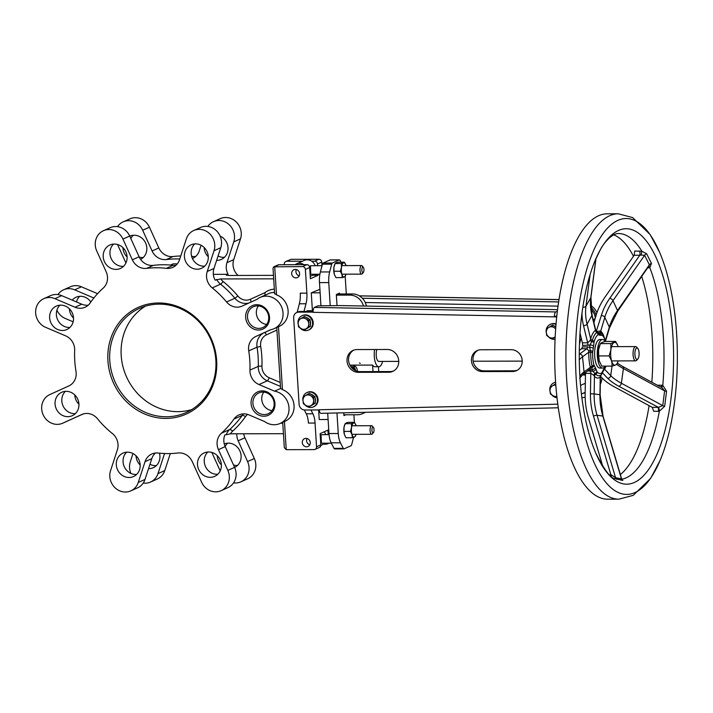 <?xml version="1.0" encoding="UTF-8"?>
<svg xmlns="http://www.w3.org/2000/svg" width="713" height="713" viewBox="0 0 713 713"><rect width="100%" height="100%" fill="white"/><g stroke="black" fill="none" stroke-linecap="round" stroke-linejoin="round"><path stroke-width="1.07" d="M557.824 404.182L319.237 409.752A4.278 3.922 65.9 0 1 318.034 409.957L304.772 409.984A5.704 5.232 65.9 0 1 299.112 404.369L293.667 317.793A5.704 5.232 65.9 0 1 296.644 312.57A5.704 5.232 65.9 0 1 298.622 312.151L311.884 312.116A4.278 3.922 65.9 0 1 313.105 312.321A4.278 1.569 -88.9 0 1 314.478 307.401L317.98 305.832L340.11 305.574L554.09 309.602A7.13 1.123 177.5 0 1 557.504 309.897M556.817 315.779L554.42 316.857A4.278 1.569 -88.9 0 1 555.792 311.929L557.343 311.242M296.644 312.57L298.203 311.875A5.704 5.232 65.9 0 1 300.173 311.456L313.096 311.421M555.98 316.153A14.625 13.413 65.9 0 1 556.773 316.198M478.004 350.261A11.052 10.134 -114.1 0 0 473.45 362.534A11.052 10.134 -114.1 0 0 483.967 370.867L514.171 370.805A11.052 10.134 -114.1 0 0 517.201 370.297M353.826 350.092A11.542 10.579 -114.1 0 0 349.04 362.908A11.542 10.579 -114.1 0 0 360.02 371.625L390.305 371.562A11.542 10.579 -114.1 0 0 393.505 371.018M319.237 409.752A4.278 1.595 88.7 0 0 320.895 413.335L558.324 407.791M511.239 349.691L481.034 349.753A11.052 10.134 -114.1 0 0 477.202 350.573A11.052 10.134 -114.1 0 0 471.774 362.783A11.052 10.134 -114.1 0 0 482.407 371.571L512.611 371.5A11.052 10.134 -114.1 0 0 516.444 370.68A11.052 10.134 -114.1 0 0 521.871 358.47A11.052 10.134 -114.1 0 0 511.239 349.691M358.47 372.329L388.745 372.257A11.542 10.579 -114.1 0 0 392.738 371.402A11.542 10.579 -114.1 0 0 398.415 358.657A11.542 10.579 -114.1 0 0 387.311 349.486L357.035 349.557A11.542 10.579 -114.1 0 0 353.033 350.413A11.542 10.579 -114.1 0 0 347.365 363.158A11.542 10.579 -114.1 0 0 358.47 372.329L360.02 371.625M313.105 312.321L554.42 316.857A14.625 13.413 65.9 0 1 556.684 317.098M558.003 306.144L365.243 302.517M362.32 298.248L558.609 301.929M585.159 392.801A7.13 1.025 175.3 0 1 582.984 393.309M581.879 397.756A7.13 1.025 -4.7 0 0 585.15 397.123M590.765 307.339A14.625 13.413 65.9 0 1 596.095 315.289M595.302 317.971A13.199 12.103 -114.1 0 0 590.979 309.29M590.631 305.494A14.625 13.413 65.9 0 1 596.959 312.668M601.95 377.837A14.625 13.413 65.9 0 1 600.319 384.12M585.453 375.038L584.009 375.047A21.203 7.825 -90.1 0 1 582.539 374.673M579.856 335.725A21.203 7.825 -90.1 0 1 580.444 334.843M398.772 361.393L378.835 361.438A7.13 2.638 -90.1 0 1 376.419 357.195A7.13 2.638 -90.1 0 1 376.856 349.513M321.973 265.673L321.75 262.081A2.852 2.62 -114.1 0 0 318.916 259.274L291.073 259.336L285.797 261.466A2.852 2.62 65.9 0 1 286.786 261.252L302.464 261.216M258.819 328.399A11.417 10.472 65.9 0 1 247.839 319.326A11.417 10.472 65.9 0 1 253.445 306.715A11.417 10.472 65.9 0 1 267.66 312.855A11.417 10.472 65.9 0 1 262.776 327.552A11.417 10.472 65.9 0 1 258.819 328.399M258.391 330.039A12.843 11.773 -114.1 0 0 267.527 311.011A12.843 11.773 -114.1 0 0 246.858 311.055A12.843 11.773 -114.1 0 0 258.391 330.039M88.243 305.182A14.269 13.084 65.9 0 1 81.763 304.193L75.017 307.223L54.919 298.667A15.695 14.394 -114.1 0 0 43.823 298.658A15.695 14.394 -114.1 0 0 35.65 312.98A15.695 14.394 -114.1 0 0 45.561 327.303L65.649 335.859A14.269 13.084 -114.1 0 1 74.669 350.431A94.169 86.362 -114.1 0 0 75.988 371.339A14.269 13.084 -114.1 0 1 68.805 385.947L49.794 394.583A15.695 14.394 -114.1 0 0 43.154 414.797A15.695 14.394 -114.1 0 0 62.682 423.21A15.695 14.394 -114.1 0 0 62.753 423.174L81.888 414.476M130.827 490.874A15.695 14.394 -114.1 0 0 138.26 482.443L145.051 461.668L151.807 458.646L145.006 479.421A15.695 14.394 -114.1 0 1 137.573 487.852L130.827 490.874A15.695 14.394 -114.1 0 1 114.757 487.487A15.695 14.394 -114.1 0 1 110.56 470.651L117.351 449.876A14.269 13.084 -114.1 0 0 112.333 433.486A94.169 86.362 -114.1 0 1 97.476 418.736A14.269 13.084 -114.1 0 0 81.826 414.503A14.269 13.084 -114.1 0 0 81.763 414.529M221.155 490.669A15.695 14.394 -114.1 0 0 227.839 470.384L218.436 449.645L225.192 446.623L234.595 467.363A15.695 14.394 -114.1 0 1 227.902 487.647L221.155 490.669A15.695 14.394 -114.1 0 1 201.636 482.3L192.234 461.561A14.269 13.084 -114.1 0 0 177.947 452.987A94.169 86.362 -114.1 0 1 158.25 453.031A14.269 13.084 -114.1 0 0 151.816 454.003A14.269 13.084 -114.1 0 0 145.051 461.668M243.472 413.87A14.269 13.084 -114.1 0 0 242.233 415.376A94.169 86.362 65.9 0 1 229.702 429.52L221.395 433.237A14.269 13.084 -114.1 0 0 218.436 449.645M221.395 433.237A94.169 86.362 -114.1 0 0 233.926 419.092L242.233 415.376A2.852 0.998 -145 0 1 245.441 416.677A11.417 10.472 65.9 0 1 247.634 414.413M280.788 388.46L282.455 389.646A17.121 15.704 -114.1 0 1 294.032 405.153A17.121 15.704 -114.1 0 1 285.147 421.214L280.084 423.477A17.121 15.704 -114.1 0 1 264.612 421.552L249.033 414.921A14.269 13.084 -114.1 0 0 238.953 414.921A14.269 13.084 -114.1 0 0 233.926 419.092M280.084 423.477A17.121 15.704 -114.1 0 0 288.774 405.884A17.121 15.704 -114.1 0 0 274.55 391.17L258.971 384.539L267.286 380.813L280.459 386.428M280.209 382.444L269.175 377.747A11.417 10.472 65.9 0 1 261.947 366.197A2.852 0.535 2 0 0 258.258 366.375L249.951 370.092A14.269 13.084 -114.1 0 0 258.971 384.539M249.951 370.092A94.169 86.362 -114.1 0 0 248.739 350.885L257.045 347.169A94.169 86.362 65.9 0 1 258.258 366.375A14.269 13.084 -114.1 0 0 267.286 380.813A2.852 0.811 -66.9 0 0 269.175 377.747M261.947 366.197A97.03 88.982 -114.1 0 0 260.708 346.411A11.417 10.472 65.9 0 1 266.475 334.825A2.852 1.141 65.6 0 0 264.256 332.686L255.949 336.411A14.269 13.084 -114.1 0 0 248.739 350.885M255.949 336.411L270.682 329.709A17.121 15.704 -114.1 0 0 274.113 328.666A17.121 15.704 -114.1 0 0 281.448 306.617A17.121 15.704 -114.1 0 0 260.12 297.41A17.121 15.704 -114.1 0 0 256.921 299.38L242.188 306.073A14.269 13.084 -114.1 0 1 242.126 306.1A14.269 13.084 -114.1 0 1 226.556 301.973A94.169 86.362 -114.1 0 0 212.251 287.892L220.558 284.166A94.169 86.362 65.9 0 1 234.871 298.257A14.269 13.084 -114.1 0 0 249.461 302.767M274.336 289.166A19.973 18.315 -114.1 0 0 264.826 292.713L250.361 299.291A11.417 10.472 65.9 0 1 237.857 296.011A97.03 88.982 -114.1 0 0 223.116 281.501A11.417 10.472 65.9 0 1 220.745 278.952L215.085 280.12A14.269 13.084 65.9 0 1 213.98 268.48L207.233 271.501A14.269 13.084 -114.1 0 0 212.251 287.892M207.233 271.501L214.025 250.726A15.695 14.394 -114.1 0 0 209.827 233.882A15.695 14.394 -114.1 0 0 193.758 230.504A15.695 14.394 -114.1 0 0 186.325 238.935L179.533 259.71A14.269 13.084 -114.1 0 1 172.769 267.375A14.269 13.084 -114.1 0 1 166.334 268.338A94.169 86.362 -114.1 0 0 146.637 268.382L153.384 265.361A14.269 13.084 65.9 0 1 139.106 256.796L129.704 236.056A15.695 14.394 -114.1 0 0 110.185 227.688L103.43 230.709A15.695 14.394 -114.1 0 0 96.745 250.985L106.148 271.724A14.269 13.084 -114.1 0 1 103.189 288.132A94.169 86.362 -114.1 0 0 90.195 302.945A14.269 13.084 -114.1 0 1 85.097 307.223A14.269 13.084 -114.1 0 1 75.017 307.223M139.106 256.796L132.351 259.817A14.269 13.084 -114.1 0 0 146.637 268.382M132.351 259.817L122.948 239.078A15.695 14.394 -114.1 0 0 103.43 230.709M263.81 416.24A12.843 11.773 -114.1 0 0 272.954 397.203A12.843 11.773 -114.1 0 0 252.277 397.257A12.843 11.773 -114.1 0 0 263.81 416.24M62.37 330.476A12.843 11.773 65.9 0 1 50.017 320.271A12.843 11.773 65.9 0 1 56.327 306.091A12.843 11.773 65.9 0 1 72.316 312.998A12.843 11.773 65.9 0 1 66.817 329.531A12.843 11.773 65.9 0 1 62.37 330.476M197.136 269.211A12.843 11.773 65.9 0 1 184.783 259.006A12.843 11.773 65.9 0 1 191.093 244.826A12.843 11.773 65.9 0 1 207.091 251.734A12.843 11.773 65.9 0 1 201.592 268.266A12.843 11.773 65.9 0 1 197.136 269.211M115.943 269.398A12.843 11.773 65.9 0 1 103.59 259.193A12.843 11.773 65.9 0 1 109.9 245.005A12.843 11.773 65.9 0 1 125.898 251.912A12.843 11.773 65.9 0 1 120.399 268.445A12.843 11.773 65.9 0 1 115.943 269.398M129.035 477.496A12.843 11.773 65.9 0 1 116.682 467.291A12.843 11.773 65.9 0 1 122.992 453.111A12.843 11.773 65.9 0 1 138.99 460.019A12.843 11.773 65.9 0 1 133.491 476.551A12.843 11.773 65.9 0 1 129.035 477.496M210.237 477.318A12.843 11.773 65.9 0 1 197.875 467.113A12.843 11.773 65.9 0 1 204.185 452.924A12.843 11.773 65.9 0 1 220.183 459.832A12.843 11.773 65.9 0 1 214.684 476.364A12.843 11.773 65.9 0 1 210.237 477.318M67.788 416.677A12.843 11.773 65.9 0 1 55.436 406.472A12.843 11.773 65.9 0 1 61.746 392.284A12.843 11.773 65.9 0 1 77.744 399.191A12.843 11.773 65.9 0 1 72.245 415.732A12.843 11.773 65.9 0 1 67.788 416.677M165.924 418.406A58.502 53.653 -114.1 0 0 207.563 331.723A58.502 53.653 -114.1 0 0 113.394 331.937A58.502 53.653 -114.1 0 0 165.924 418.406M266.662 324.397A11.417 10.472 65.9 0 1 257.384 317.463A11.417 10.472 65.9 0 1 258.391 305.922M264.238 414.592A11.417 10.472 65.9 0 1 253.258 405.528A11.417 10.472 65.9 0 1 258.872 392.916A11.417 10.472 65.9 0 1 273.088 399.057A11.417 10.472 65.9 0 1 268.195 413.754A11.417 10.472 65.9 0 1 264.238 414.592M272.081 410.599A11.417 10.472 65.9 0 1 262.803 403.656A11.417 10.472 65.9 0 1 263.81 392.114M57.905 294.603A15.695 14.394 65.9 0 1 63.555 289.826L70.311 286.804A15.695 14.394 65.9 0 1 81.407 286.804L97.565 293.685M117.511 226.645A15.695 14.394 65.9 0 1 123.162 221.868L129.918 218.846A15.695 14.394 65.9 0 1 149.436 227.215L158.839 247.955L152.083 250.976A14.269 13.084 -114.1 0 0 166.37 259.55A94.169 86.362 65.9 0 1 179.765 259.006M166.37 259.55L173.125 256.528A14.269 13.084 65.9 0 1 158.839 247.955M173.125 256.528A94.169 86.362 65.9 0 1 180.763 255.949M191.628 256.35A94.169 86.362 65.9 0 1 192.813 256.484L191.806 256.938M195.647 256.493A14.269 13.084 65.9 0 1 192.813 256.484M207.839 226.449A15.695 14.394 65.9 0 1 213.49 221.672L220.246 218.65A15.695 14.394 65.9 0 1 236.315 222.028A15.695 14.394 65.9 0 1 240.504 238.864L233.712 259.639L226.966 262.669A14.269 13.084 -114.1 0 0 228.071 274.309L213.347 274.345M238.044 275.441A14.269 13.084 65.9 0 1 233.712 259.639M236.814 433.798A14.269 13.084 -114.1 0 0 238.169 440.812L244.924 437.791A14.269 13.084 65.9 0 1 243.721 433.78M244.924 437.791L254.327 458.53A15.695 14.394 65.9 0 1 247.634 478.815L240.887 481.836A15.695 14.394 65.9 0 1 233.561 482.87M170.309 453.566L164.748 470.589A15.695 14.394 65.9 0 1 157.306 479.011L150.559 482.033A15.695 14.394 65.9 0 1 143.233 483.075M79.696 296.332A12.843 11.773 -114.1 0 0 76.487 301.947M218.071 255.967A12.843 11.773 -114.1 0 0 223.624 257.357A12.843 11.773 -114.1 0 0 224.435 257.331M139.249 257.099A12.843 11.773 -114.1 0 0 142.431 257.545A12.843 11.773 -114.1 0 0 143.242 257.509M133.278 235.254A12.843 11.773 -114.1 0 0 130.862 238.623M149.971 464.252A12.843 11.773 -114.1 0 0 155.523 465.642A12.843 11.773 -114.1 0 0 156.334 465.616M233.525 465.019A12.843 11.773 -114.1 0 0 236.716 465.464A12.843 11.773 -114.1 0 0 237.527 465.429M227.563 443.174A12.843 11.773 -114.1 0 0 225.156 446.543M166.352 416.766A57.076 52.343 65.9 0 1 111.442 371.411A57.076 52.343 65.9 0 1 139.49 308.364A57.076 52.343 65.9 0 1 210.585 339.067A57.076 52.343 65.9 0 1 186.138 412.551A57.076 52.343 65.9 0 1 166.352 416.766M191.681 409.619A57.076 52.343 65.9 0 1 177.778 411.651A57.076 52.343 65.9 0 1 123.777 369.584A57.076 52.343 65.9 0 1 145.372 306.18M637.36 359.352A5.704 2.103 -90.1 0 1 634.909 353.024A5.704 2.103 -90.1 0 1 637.832 348.479A5.704 2.103 -90.1 0 1 639.115 353.71A5.704 2.103 -90.1 0 1 637.859 358.96A5.704 2.103 -90.1 0 1 637.36 359.352M637.832 348.479L636.709 347.169A7.13 2.638 89.9 0 0 635.666 346.589A7.13 2.638 89.9 0 0 635.238 346.687A7.13 2.638 89.9 0 0 633.055 354.308A7.13 2.638 89.9 0 0 635.693 360.858A7.13 2.638 89.9 0 0 636.121 360.76A7.13 2.638 89.9 0 0 636.745 360.27L637.859 358.96M363.077 272.669A2.852 1.052 -90.1 0 1 361.856 269.505A2.852 1.052 -90.1 0 1 363.309 267.241A2.852 1.052 -90.1 0 1 363.951 269.853A2.852 1.052 -90.1 0 1 363.327 272.473A2.852 1.052 -90.1 0 1 363.077 272.669M363.309 267.241L362.195 265.931A4.278 1.578 89.9 0 0 361.562 265.575A4.278 1.578 89.9 0 0 361.304 265.637A4.278 1.578 89.9 0 0 360.003 270.209A4.278 1.578 89.9 0 0 361.58 274.14A4.278 1.578 89.9 0 0 361.839 274.086A4.278 1.578 89.9 0 0 362.213 273.783L363.327 272.473M373.149 432.809A2.852 1.052 -90.1 0 1 371.928 429.645A2.852 1.052 -90.1 0 1 373.389 427.372A2.852 1.052 -90.1 0 1 374.031 429.992A2.852 1.052 -90.1 0 1 373.398 432.613A2.852 1.052 -90.1 0 1 373.149 432.809M373.389 427.372L372.266 426.071A4.278 1.578 89.9 0 0 371.642 425.714A4.278 1.578 89.9 0 0 371.384 425.777A4.278 1.578 89.9 0 0 370.074 430.349A4.278 1.578 89.9 0 0 371.66 434.279A4.278 1.578 89.9 0 0 371.91 434.217A4.278 1.578 89.9 0 0 372.284 433.923L373.398 432.613M313.15 310.69L307.722 310.708L306.082 311.438M282.713 422.301L284.309 447.621L286.225 449.671L314.076 449.609A2.852 2.62 65.9 0 0 315.066 449.395L319.344 447.479A2.852 2.62 -114.1 0 0 320.832 444.867L320.128 433.611L327.918 430.117L328.194 434.618M304.299 409.966L306.278 413.79A14.269 5.267 -90.1 0 1 308.426 423.067L315.057 423.05L316.554 446.793A2.852 2.62 65.9 0 1 315.066 449.395M274.63 293.845L273.017 268.133L273.801 266.831L302.562 266.6A2.852 2.62 65.9 0 1 305.387 269.407L306.884 293.141L300.253 293.159A14.269 5.267 -90.1 0 1 299.362 303.791L297.107 312.365M274.113 328.666L279.184 326.394A17.121 15.704 -114.1 0 0 288.07 310.333A17.121 15.704 -114.1 0 0 276.484 294.826L274.826 293.64M295.904 277.874A4.278 3.922 65.9 0 1 293.89 269.746A4.278 3.922 65.9 0 1 299.219 272.045A4.278 3.922 65.9 0 1 295.904 277.874M306.537 446.81A4.278 3.922 65.9 0 1 304.522 438.682A4.278 3.922 65.9 0 1 309.852 440.982A4.278 3.922 65.9 0 1 306.537 446.81M280.583 388.46L274.55 391.17M225.192 446.623A14.269 13.084 65.9 0 1 224.827 434.983L230.486 433.807L283.426 433.691M264.826 292.713L265.236 295.654M228.071 274.309L226.342 275.191M226.698 275.343A14.269 13.084 65.9 0 1 226.511 275.004L228.534 275.468L273.471 275.361M151.807 458.646A14.269 13.084 65.9 0 1 155.425 453.022M136.602 474.448A12.843 11.773 65.9 0 1 135.791 474.475A12.843 11.773 65.9 0 1 124.071 466.222A12.843 11.773 65.9 0 1 126.638 452.194M217.795 474.261A12.843 11.773 65.9 0 1 216.984 474.297A12.843 11.773 65.9 0 1 205.264 466.035A12.843 11.773 65.9 0 1 207.831 452.006M69.366 420.215A15.695 14.394 -114.1 0 0 69.437 420.18A15.695 14.394 -114.1 0 0 69.509 420.153L82.699 414.155M75.355 413.62A12.843 11.773 65.9 0 1 74.544 413.656A12.843 11.773 65.9 0 1 62.824 405.394A12.843 11.773 65.9 0 1 65.391 391.366M81.763 304.193L61.675 295.645A15.695 14.394 -114.1 0 0 50.578 295.637L43.823 298.658M69.927 327.427A12.843 11.773 65.9 0 1 69.116 327.454A12.843 11.773 65.9 0 1 57.397 319.201A12.843 11.773 65.9 0 1 59.963 305.173M177.296 263.863L173.179 263.872L170.523 265.058M213.49 221.672A15.695 14.394 65.9 0 1 229.559 225.05A15.695 14.394 65.9 0 1 233.757 241.894L226.966 262.669M192.448 258.561A14.269 13.084 -114.1 0 0 192.501 258.534A14.269 13.084 -114.1 0 0 199.266 250.869L201.102 245.272M123.162 221.868A15.695 14.394 65.9 0 1 142.68 230.237L152.083 250.976M125.916 262.972A14.269 13.084 -114.1 0 0 125.88 262.892L117.538 244.506M140.604 259.389A12.843 11.773 -114.1 0 0 145.541 242.875A12.843 11.773 -114.1 0 0 129.73 236.128M122.93 247.661A12.843 11.773 -114.1 0 0 127.101 256.956M216.627 260.379A12.843 11.773 -114.1 0 0 216.877 260.379A12.843 11.773 -114.1 0 0 221.324 259.434A12.843 11.773 -114.1 0 0 228.017 247.848A12.843 11.773 -114.1 0 0 220.139 236.092M204.132 247.473A12.843 11.773 -114.1 0 0 208.294 256.778M83.376 413.932L82.485 414.342A15.695 14.394 65.9 0 1 82.423 414.369A15.695 14.394 65.9 0 1 81.122 414.868M74.776 394.94A12.843 11.773 -114.1 0 0 78.938 404.244M63.555 289.826A15.695 14.394 65.9 0 1 74.651 289.834L93.858 298.007M73.136 321.813L65.293 318.47A15.695 14.394 65.9 0 1 56.915 310.208M90.854 302.009A12.843 11.773 -114.1 0 0 76.059 297.25A12.843 11.773 -114.1 0 0 72.218 300.128M69.357 308.738A12.843 11.773 -114.1 0 0 73.519 318.043M276.484 294.826L274.71 266.662L278.997 264.737L295.084 264.701A8.565 7.852 65.9 0 1 296.43 263.917L304.219 260.432A8.565 7.852 65.9 0 1 311.67 261.199L314.638 261.19A2.852 2.62 65.9 0 1 317.463 263.997L317.57 265.682M318.105 274.238L318.176 275.263L310.387 278.747L309.674 267.491A2.852 2.62 -114.1 0 0 306.848 264.675L302.562 266.6M303.979 311.447L305.993 303.774A14.269 5.267 89.9 0 0 306.884 293.141M315.057 423.05A14.269 5.267 89.9 0 0 312.909 413.781L310.939 409.975M312.392 310.69L311.269 292.829L319.905 289.335M328.096 419.511L319.237 419.529L318.631 409.904M324.308 443.183A8.565 7.852 65.9 0 1 323.185 444.208L326.153 444.208A2.852 2.62 65.9 0 0 327.133 443.994L328.969 443.174M328.132 443.174A2.852 2.62 65.9 0 1 327.133 443.994M324.148 431.802A8.565 7.852 65.9 0 1 325.77 434.618M278.997 264.737A2.852 2.62 -114.1 0 0 278.008 264.951L273.801 266.831M295.084 264.701L306.848 264.675M284.353 264.728L284.309 264.077A2.852 2.62 65.9 0 1 285.797 261.466M330.369 259.942A2.852 1.052 89.9 0 0 330.199 259.897A2.852 1.052 89.9 0 0 330.03 259.942L339.308 259.915A2.852 1.052 -90.1 0 1 339.486 259.88A2.852 1.052 -90.1 0 1 340.101 260.414L341.019 262.197M330.03 259.942L323.096 263.044A2.852 1.052 89.9 0 0 322.419 264.193L320.378 271.965A14.269 5.267 89.9 0 0 319.486 282.598L320.939 305.797M339.308 259.915L332.383 263.017L323.096 263.044M327.695 413.175L328.978 433.54A14.269 5.267 89.9 0 0 331.126 442.809L334.005 448.379A2.852 1.052 89.9 0 0 334.62 448.914A2.852 1.052 89.9 0 0 334.789 448.869M319.486 282.598L328.764 282.58A14.269 5.267 -90.1 0 1 329.656 271.938L331.697 264.175A2.852 1.052 -90.1 0 1 332.383 263.017M353.577 437.408L351.687 444.591A2.852 1.052 -90.1 0 1 351.001 445.75L344.076 448.851A2.852 1.052 -90.1 0 1 343.907 448.887A2.852 1.052 -90.1 0 1 343.283 448.352L340.413 442.791A14.269 5.267 -90.1 0 1 338.265 433.513L328.978 433.54M220.201 470.892L211.966 452.728A14.269 13.084 -114.1 0 0 211.823 452.416M175.906 265.325A14.269 13.084 65.9 0 1 173.081 265.316A94.169 86.362 -114.1 0 0 153.384 265.361M213.98 268.48L220.772 247.705A15.695 14.394 -114.1 0 0 216.583 230.86A15.695 14.394 -114.1 0 0 200.513 227.483L193.758 230.504M328.764 282.58L330.217 305.69M336.964 412.961L338.265 433.513M354.379 422.328L353.898 414.779M346.295 293.952L345.199 276.394M336.367 295.137L349.887 295.102A14.269 13.084 65.9 0 1 363.505 306.02M366.393 306.073A14.269 13.084 -114.1 0 0 352.489 293.943L349.887 295.102M337.606 293.979L352.489 293.943M364.726 412.31A14.269 13.084 65.9 0 1 362.364 413.709L364.958 412.551A14.269 13.084 -114.1 0 0 365.502 412.292M362.364 413.709A14.269 13.084 65.9 0 1 357.418 414.77L343.889 414.797M355.662 366.678L350.858 366.687M374.575 349.522A12.424 4.59 89.9 0 0 378.853 366.732A12.424 4.59 89.9 0 0 382.596 361.429M378.853 366.732L374.869 366.74A12.424 4.59 -90.1 0 1 372.587 365.092L349.923 365.145M372.997 371.598L372.587 365.092M378.425 366.732L378.737 371.589M350.252 365.751A4.991 4.581 65.9 0 1 357.186 371.232L357.186 371.223M345.787 414.797L343.942 415.617L343.764 412.8M337.026 305.61L336.322 294.549L339.441 293.15L339.495 293.97M320.128 292.811L311.269 292.829M329.058 434.609L321.073 434.689L321.376 443.192L331.313 443.165M322.026 265.664L310.44 265.753L310.752 274.255L319.887 274.238M296.376 269.559A4.278 3.922 -114.1 0 0 299.184 275.824M296.43 263.917A8.565 7.852 65.9 0 1 303.881 264.683M313.675 274.247A8.565 7.852 65.9 0 1 312.552 275.271L310.226 276.314M311.67 261.199A8.565 7.852 65.9 0 1 315.137 265.682M323.185 444.208A8.565 7.852 65.9 0 1 321.839 444.992L320.814 445.456M307.009 438.495A4.278 3.922 -114.1 0 0 309.816 444.76M312.552 275.271L318.176 275.263M220.745 278.952L273.685 278.836M204.702 266.163A12.843 11.773 65.9 0 1 203.891 266.19A12.843 11.773 65.9 0 1 192.171 257.937A12.843 11.773 65.9 0 1 194.738 243.908M123.509 266.341A12.843 11.773 65.9 0 1 122.698 266.377A12.843 11.773 65.9 0 1 110.978 258.115A12.843 11.773 65.9 0 1 113.545 244.087M130.934 473.423A15.695 14.394 65.9 0 1 130.292 461.819L132.992 453.557M164.56 453.53L157.992 473.61A15.695 14.394 65.9 0 1 150.559 482.033M238.169 440.812L247.58 461.552A15.695 14.394 65.9 0 1 240.887 481.836M234.63 467.434A12.843 11.773 -114.1 0 0 239.951 451.071A12.843 11.773 -114.1 0 0 224.256 443.949M217.224 455.58A12.843 11.773 -114.1 0 0 221.387 464.876M148.527 468.664A12.843 11.773 -114.1 0 0 148.767 468.664A12.843 11.773 -114.1 0 0 153.224 467.719A12.843 11.773 -114.1 0 0 159.436 453.165M136.023 455.759A12.843 11.773 -114.1 0 0 140.194 465.063M604 336.598A24.26 8.957 89.9 0 0 600.747 331.019A2.852 2.487 134.6 0 0 601.398 333.042A2.852 2.487 134.6 0 1 601.398 333.042A2.852 2.487 134.6 0 1 601.398 333.051L601.674 333.301A2.852 2.487 134.6 0 0 601.54 333.176L598.055 332.534M597.61 332.454A2.852 2.656 88.6 0 1 599.776 335.253A18.547 6.845 -90.1 0 1 600.596 335.368A2.852 2.638 -73.3 0 0 598.742 332.632M595.801 330.449A2.852 2.825 168.4 0 0 597.155 332.249L596.763 332.516A2.852 2.576 55.5 0 1 598.055 334.736L598.385 334.7A2.852 2.638 -73.9 0 0 597.155 332.249L595.48 330.297A2.852 2.576 -124.5 0 0 596.763 332.516A21.96 8.11 89.9 0 0 592.387 340.279L590.007 344.994A21.399 7.905 89.9 0 0 589.678 347.383L590.703 352.356L592.628 352.507L592.717 351.634A2.852 1.087 -170.7 0 0 590.551 350.627A2.852 0.838 161.4 0 1 588.76 350.787L588.786 352.213L590.703 352.356A21.96 8.11 89.9 0 0 592.102 366.081L591.933 369.637A21.399 7.905 89.9 0 0 592.672 371.241A2.852 2.157 -27.5 0 0 595.925 368.906A18.547 6.845 -90.1 0 1 595.293 367.516A2.852 1.961 157.8 0 1 591.933 369.637L588.929 369.985M587.583 346.892L582.28 346.901A2.852 1.052 -90.1 0 1 581.558 348.737L586.861 348.719A2.852 1.052 89.9 0 0 587.583 346.892L589.669 347.383A2.852 0.802 6.5 0 1 593.332 348.229A18.547 6.845 -90.1 0 1 593.617 346.161A2.852 1.096 -170.6 0 0 590.007 344.994L582.476 345.484A2.852 1.052 -90.1 0 0 582.378 342.819L580.025 333.096M585.453 372.534A2.852 1.052 -90.1 0 1 585.48 373.371L590.792 373.362L593.769 375.296A2.852 1.747 123 0 1 595.007 373.398L595.827 374.2A2.852 2.46 -42.8 0 0 597.218 372.061L596.941 371.562A2.852 1.97 157.7 0 1 595.007 373.398L592.672 371.232L587.619 370.938M593.769 375.296L594.446 376.33A2.852 2.46 137.2 0 1 595.827 374.2A21.96 8.11 89.9 0 0 601.068 374.922L601.424 374.28M603.296 369.922A2.852 2.308 32.9 0 1 603.046 371.473L603.884 369.985A2.852 2.13 -153.6 0 0 603.982 368.71A18.547 6.845 -90.1 0 1 603.296 369.922L601.915 372.712A19.67 7.264 -90.1 0 1 597.218 372.061M593.911 322.668L596.023 315.538A75.623 54.66 155.3 0 1 605.248 296.76L634.178 255.263L639.775 255.254L609.856 298.168A69.919 50.534 -24.7 0 0 601.326 315.529A2.852 1.667 -163.5 0 1 604.802 317.312L600.747 331.019L596.621 331.438A2.852 1.052 -90.1 0 1 596.514 331.732M603.786 370.181L604.633 369.325A2.852 1.702 17 0 1 604.553 369.076M581.229 338.087A21.399 7.905 89.9 0 0 579.446 344.727M583.769 373.764A21.399 7.905 89.9 0 0 585.453 374.985M602.556 368.068L599.909 368.068A14.269 5.267 -90.1 0 1 595.48 361.598A14.269 5.267 -90.1 0 1 595.23 347.008A14.269 5.267 -90.1 0 1 599.847 339.531L602.494 339.531A14.269 5.267 89.9 0 0 597.886 347.008A14.269 5.267 89.9 0 0 598.127 361.589A14.269 5.267 89.9 0 0 602.556 368.068A14.269 5.267 89.9 0 0 605.203 366.125M601.915 372.712A2.852 2.549 -127.8 0 1 601.068 374.922A2.852 2.549 -127.8 0 0 600.23 377.132L600.444 376.214M579.277 354.281A69.919 16.871 -5.8 0 1 579.589 354.049L586.861 348.719L588.76 350.787M590.542 368.273A2.852 1.987 11.4 0 1 592.262 367.436A2.852 2.157 -27.3 0 0 594.116 365.421L593.876 364.789A2.852 1.479 -14.1 0 1 592.102 366.081A2.852 1.479 -14.1 0 0 590.319 367.364L590.159 369.084L583.091 374.263A2.852 2.558 53.8 0 0 584.054 371.945A67.067 16.185 -5.8 0 0 579.91 376.714M590.212 340.342A2.852 0.882 34.6 0 0 591.79 341.75A2.852 0.811 6.6 0 1 593.982 342.498L594.134 341.687A2.852 1.64 16 0 0 592.387 340.279A2.852 1.64 16 0 1 590.64 338.862L590.212 340.342L587.681 342.801A2.852 1.052 -90.1 0 1 587.779 345.475M661.085 387.221A2.852 1.052 89.9 0 0 661.744 385.207L657.368 385.216M661.459 387.426A2.852 1.15 100.7 0 0 662.787 385.305L661.744 385.207M616.692 364.352A67.067 22.281 -172.1 0 0 623.403 368.568A2.852 2.014 -61.6 0 0 622.565 366.393L662.029 387.738L664.605 390.858A2.852 0.74 -176.1 0 0 666.566 391.25L662.787 385.305A122.975 45.4 89.9 0 0 649.793 267.607L651.468 263.471L646.62 253.748L641.878 251.252L634.775 251.021L634.178 255.263M602.432 372.846L607.699 378.282A69.919 23.235 -172.1 0 0 618.795 386.232A2.852 2.014 -61.6 0 0 621.371 383.238L623.403 368.568L664.605 390.858L662.76 405.626A2.852 1.069 -169.5 0 0 664.659 406.321L666.566 391.25M607.699 378.282A2.852 2.478 -44.1 0 0 610.72 375.608A67.067 22.281 7.9 0 0 621.371 383.238L662.76 405.626L658.42 407.373A2.852 0.856 -98.5 0 1 659.356 411.223L664.659 406.321M652.261 407.364L653.723 411.303L658.429 411.294A2.852 1.052 89.9 0 0 657.849 407.355L652.261 407.364L614.401 386.892A75.623 25.133 -172.1 0 1 602.396 378.291L600.453 376.286M658.429 411.294L659.356 411.223A122.975 45.4 89.9 0 1 643.581 459.511A122.975 45.4 89.9 0 1 621.861 479.189M658.42 407.373L618.795 386.232M615.061 478.628L622.805 480.473L622.101 479.484M600.471 249.47A127.725 47.156 89.9 0 0 595.293 260.093A127.725 47.156 89.9 0 0 595.729 452.987A127.725 47.156 89.9 0 0 659.213 448.727A127.725 47.156 89.9 0 0 663.215 277.09A127.725 47.156 89.9 0 0 600.471 249.47M620.355 474.546A122.975 45.4 89.9 0 0 632.378 459.537A122.975 45.4 89.9 0 0 649.097 405.661M651.834 382.221A122.975 45.4 89.9 0 0 641.771 276.706M633.483 256.261A122.975 45.4 89.9 0 0 613.617 234.791M647.885 267.883L649.793 267.607A2.852 1.64 -106.8 0 0 648.607 266.903M595.293 260.093L600.177 250.058C602.993 243.926 611.736 233.427 618.314 233.516A122.975 45.4 89.9 0 1 641.878 251.252L641.183 255.067L639.775 255.254A2.852 1.052 89.9 0 0 639.49 251.012M641.183 255.067L644.614 255.29A2.852 2.184 147.9 0 1 646.62 253.748M605.631 340.787L609.419 327.989A2.852 1.667 -163.5 0 0 609.33 327.169L604.802 317.312A67.067 48.466 155.3 0 1 612.984 300.663L644.614 255.29L649.391 264.79A2.852 2.005 158.3 0 1 651.468 263.471M648.242 266.938L617.547 311.447A2.852 1.248 -145.1 0 0 617.511 310.52L649.391 264.79L648.901 266.475M581.558 348.737L579.312 350.377M620.836 479.332L622.235 479.582L621.442 478.824A2.852 2.674 -91.3 0 0 622.805 480.473M590.364 370.938A2.852 1.052 89.9 0 1 590.792 373.362L590.444 393.781L594.152 393.915L594.446 376.33A24.26 8.957 89.9 0 0 600.23 377.132L599.936 394.717A67.067 62.245 -82.2 0 0 602.833 416.062L621.442 478.824L615.569 477.728A2.852 2.585 -69.7 0 0 616.825 479.368M621.522 478.485L603.038 416.169A2.852 0.463 -16.5 0 0 602.833 416.062L597.048 415.269L615.569 477.728L611.487 475.001A2.852 0.57 -88.3 0 1 611.344 476.373M611.487 475.001L610.898 474.822A2.852 1.052 -90.1 0 1 610.791 475.928M585.48 373.371L585.141 393.79A75.623 70.186 -82.2 0 0 588.403 417.871L602.868 466.623M607.066 213.829A142.689 52.682 89.9 0 0 554.705 356.634A142.689 52.682 89.9 0 0 607.708 499.198L618.911 499.171A142.689 52.682 89.9 0 1 568.181 397.186A142.689 52.682 89.9 0 1 589.589 236.957A142.689 52.682 89.9 0 1 618.269 213.802L607.066 213.829M598.394 240.914A137.939 50.926 89.9 0 0 585.943 439.591A137.939 50.926 89.9 0 0 660.042 460.553A137.939 50.926 89.9 0 0 659.578 252.233A137.939 50.926 89.9 0 0 598.394 240.914M605.15 341.465A14.269 5.267 89.9 0 0 602.494 339.531M351.946 368.015A2.237 2.059 65.9 0 1 354.673 370.181M355.448 370.582A2.852 2.62 -114.1 0 0 351.509 367.525M360.252 363.372L359.432 362.917M356.108 425.75A7.13 2.638 89.9 0 0 356.037 425.509A7.13 2.638 89.9 0 0 355.814 424.859A7.13 2.638 89.9 0 0 353.568 422.996A7.13 2.638 89.9 0 0 351.545 427.524A7.13 2.638 89.9 0 0 351.981 434.565A7.13 2.638 89.9 0 0 354.45 437.078L352.365 437.746L351.981 434.565L350.422 431.383L351.545 427.524L351.473 423.674L354.477 422.328L348.104 422.346L346.01 423.014L344.629 424.877A7.13 2.638 -90.1 0 1 344.718 424.663M351.473 423.674L345.101 423.682L343.987 427.542A7.13 2.638 -90.1 0 1 344.629 424.877M344.049 431.392L344.424 434.582A7.13 2.638 -90.1 0 1 343.987 427.542L344.049 431.392L350.422 431.383M344.424 434.582L344.655 435.233A7.13 2.638 -90.1 0 1 344.655 435.233A7.13 2.638 -90.1 0 1 344.424 434.582L345.992 437.764L352.365 437.746M355.742 435.429L354.45 437.078A7.13 2.638 89.9 0 0 355.832 435.206A7.13 2.638 89.9 0 0 356.126 434.315M354.477 422.328L356.037 425.509M346.037 265.61A7.13 2.638 89.9 0 0 345.965 265.37A7.13 2.638 89.9 0 0 345.734 264.719L345.734 264.701A7.13 2.638 89.9 0 0 343.497 262.856A7.13 2.638 89.9 0 0 341.465 267.384A7.13 2.638 89.9 0 0 341.91 274.425A7.13 2.638 89.9 0 0 344.379 276.938L342.285 277.607L341.91 274.425L340.342 271.243L341.465 267.384L341.402 263.534L344.397 262.188L338.024 262.206L335.939 262.874L334.557 264.746A7.13 2.638 -90.1 0 1 334.647 264.523M341.402 263.534L335.03 263.552L333.907 267.402A7.13 2.638 -90.1 0 1 334.557 264.746M333.969 271.261L334.352 274.443A7.13 2.638 -90.1 0 1 333.907 267.402L333.969 271.261L340.342 271.243M334.352 274.443L334.593 275.138A7.13 2.638 -90.1 0 1 334.575 275.093A7.13 2.638 -90.1 0 1 334.352 274.443L335.912 277.624L342.285 277.607M345.671 275.289L344.379 276.938A7.13 2.638 89.9 0 0 345.76 275.075A7.13 2.638 89.9 0 0 346.055 274.175M344.397 262.188L345.965 265.37M618.135 346.625A11.417 4.216 89.9 0 0 618.1 346.527A11.417 4.216 89.9 0 0 617.743 345.475A11.417 4.216 89.9 0 0 614.151 342.507A11.417 4.216 89.9 0 0 610.907 349.753A11.417 4.216 89.9 0 0 611.62 361.01A11.417 4.216 89.9 0 0 615.569 365.029L612.226 366.108L611.62 361.01L609.116 355.921L610.907 349.753L610.809 343.586L615.604 341.438L605.168 341.456L601.817 342.534L600.373 343.604L598.572 349.78A11.417 4.216 -90.1 0 1 599.606 345.52L599.963 344.602M598.679 355.939L599.285 361.036A11.417 4.216 -90.1 0 1 598.572 349.78L598.679 355.939L609.116 355.921M599.66 362.115A11.417 4.216 -90.1 0 1 599.651 362.088A11.417 4.216 -90.1 0 1 599.285 361.036L601.79 366.134L612.226 366.108M617.779 362.044L617.021 363.96L615.569 365.029A11.417 4.216 89.9 0 0 617.779 362.044A11.417 4.216 89.9 0 0 618.162 360.894M615.604 341.438L617.725 345.449M610.809 343.586L600.373 343.604M555.062 339.21A7.852 7.201 65.9 0 1 553.93 339.308A7.852 7.201 65.9 0 1 548.199 336.589M546.372 333.024A7.852 7.201 65.9 0 1 546.283 329.504M546.408 328.978A7.852 7.201 65.9 0 1 550.231 324.397A7.852 7.201 65.9 0 1 555.988 324.495M550.231 324.397L550.855 324.121A7.852 7.201 65.9 0 1 556.033 323.978M557.031 397.702A7.852 7.201 65.9 0 1 551.88 395.02M550.044 391.446A7.852 7.201 65.9 0 1 549.964 387.925M550.08 387.409A7.852 7.201 65.9 0 1 553.912 382.819A7.852 7.201 65.9 0 1 555.623 382.32M553.912 382.819L554.536 382.542A7.852 7.201 65.9 0 1 555.614 382.168M298.248 320.333A7.852 7.201 65.9 0 1 302.08 315.752A7.852 7.201 65.9 0 1 311.857 319.968A7.852 7.201 65.9 0 1 308.497 330.074A7.852 7.201 65.9 0 1 305.77 330.654A7.852 7.201 65.9 0 1 300.048 327.944M298.212 324.37A7.852 7.201 65.9 0 1 298.132 320.85M302.08 315.752L302.704 315.467A7.852 7.201 65.9 0 1 312.481 319.691A7.852 7.201 65.9 0 1 309.121 329.798L308.497 330.074M303.087 397.168A7.852 7.201 65.9 0 1 306.911 392.587A7.852 7.201 65.9 0 1 316.688 396.811A7.852 7.201 65.9 0 1 313.328 406.918A7.852 7.201 65.9 0 1 310.61 407.497A7.852 7.201 65.9 0 1 304.879 404.779M303.052 401.214A7.852 7.201 65.9 0 1 302.963 397.694M306.911 392.587L307.535 392.31A7.852 7.201 65.9 0 1 317.312 396.535A7.852 7.201 65.9 0 1 313.952 406.633L313.328 406.918M555.641 328.969A5.704 5.232 -114.1 0 0 553.965 327.49L555.685 328.426M555.169 336.875L554.58 337.249A5.704 5.232 -114.1 0 0 555.177 336.803M548.662 327.508L551.399 325.788L553.965 327.49A5.704 5.232 -114.1 0 0 548.662 327.508A5.704 5.232 -114.1 0 0 546.318 332.392L546.301 329.049L548.662 327.508M552.219 338.791L549.277 337.258A5.704 5.232 -114.1 0 0 554.58 337.249L552.219 338.791L555.151 337.178M546.711 335.556L546.318 332.392A5.704 5.232 -114.1 0 0 549.277 337.258L546.711 335.556M555.792 326.955L552.771 325.173L551.399 325.788M554.304 326.073A5.704 5.232 65.9 0 1 555.81 326.697M555.846 385.243A5.704 5.232 -114.1 0 0 552.343 385.929L555.079 384.218L555.801 384.735M556.898 396.553L555.89 397.221L552.958 395.679A5.704 5.232 -114.1 0 0 556.871 396.276M549.999 390.813L549.973 387.48L552.343 385.929A5.704 5.232 -114.1 0 0 549.999 390.813A5.704 5.232 -114.1 0 0 552.958 395.679L550.383 393.977L549.999 390.813M555.739 383.915L555.079 384.218M556.924 396.758L555.89 397.221M305.815 318.845L308.756 320.378L308.774 323.711A5.704 5.232 -114.1 0 0 305.815 318.845A5.704 5.232 -114.1 0 0 300.512 318.854L303.248 317.142L305.815 318.845M309.166 326.884L306.43 328.595A5.704 5.232 -114.1 0 0 308.774 323.711L309.166 326.884L310.538 326.269L307.989 327.9L304.068 330.146L301.127 328.604A5.704 5.232 -114.1 0 0 306.43 328.595L304.068 330.146M298.168 323.738L298.15 320.404L300.512 318.854A5.704 5.232 -114.1 0 0 298.168 323.738A5.704 5.232 -114.1 0 0 301.127 328.604L298.551 326.902L298.168 323.738M308.756 320.378L310.128 319.763L307.374 318.141L304.62 316.527L303.248 317.142M310.128 319.763L310.538 326.269M306.144 317.428A5.704 5.232 65.9 0 1 308.916 319.05M310.217 321.135A5.704 5.232 65.9 0 1 310.431 324.665M308.756 327.401A5.704 5.232 65.9 0 1 307.686 328.087M310.645 395.679L313.586 397.221L313.604 400.554A5.704 5.232 -114.1 0 0 310.645 395.679A5.704 5.232 -114.1 0 0 305.342 395.697L308.078 393.977L310.645 395.679M313.996 403.718L311.26 405.439A5.704 5.232 -114.1 0 0 313.604 400.554L313.996 403.718L315.369 403.103L308.898 406.98L305.957 405.447A5.704 5.232 -114.1 0 0 311.26 405.439L308.898 406.98M302.998 400.581L302.98 397.239L305.342 395.697A5.704 5.232 -114.1 0 0 302.998 400.581A5.704 5.232 -114.1 0 0 305.957 405.447L303.39 403.745L302.998 400.581M313.586 397.221L314.959 396.606L312.205 394.984L309.451 393.362L308.078 393.977M314.959 396.606L315.369 403.103M310.984 394.262A5.704 5.232 65.9 0 1 313.747 395.893M315.048 397.979A5.704 5.232 65.9 0 1 315.271 401.508M313.595 404.244A5.704 5.232 65.9 0 1 312.526 404.931M314.478 307.401L555.792 311.929M514.171 370.805L512.611 371.5M483.967 370.867L482.407 371.571M390.305 371.562L388.745 372.257M313.096 311.572L311.884 312.116M300.173 311.456L298.622 312.151M359.361 295.886L558.965 299.638M600.435 377.088L600.988 376.838M593.18 319.674L595.043 318.845M585.32 383.264L580.551 385.403M282.455 389.646L278.489 326.706M286.225 449.671L284.46 421.526M260.708 346.411L257.045 347.169A14.269 13.084 -114.1 0 1 264.256 332.686L270.887 329.673M266.475 334.825L276.911 330.074M226.386 434.279A14.269 13.084 -114.1 0 1 229.702 429.52A2.852 1.096 -131.8 0 1 232.536 431.249A97.03 88.982 -114.1 0 0 245.441 416.677M230.486 433.807A11.417 10.472 65.9 0 1 232.536 431.249M280.815 423.157A19.973 18.315 -114.1 0 0 282.785 423.362M260.12 297.41L268.436 293.685A17.121 15.704 65.9 0 1 274.541 292.419M250.361 299.291A2.852 1.141 -114.4 0 1 250.673 302.214M237.857 296.011L234.871 298.257L226.556 301.973M223.116 281.501A2.852 0.553 -51.3 0 1 220.558 284.166A14.269 13.084 -114.1 0 1 216.645 279.425M320.832 444.867L316.554 446.793M317.463 263.997L321.75 262.081M305.387 269.407L309.674 267.491M286.786 261.252L291.073 259.336M318.916 259.274L314.638 261.19M322.419 264.193L331.697 264.175M329.656 271.938L320.378 271.965M343.283 448.352L334.005 448.379M129.704 236.056L122.948 239.078M149.436 227.215L142.68 230.237M173.081 265.316L166.334 268.338M220.772 247.705L214.025 250.726M240.504 238.864L233.757 241.894M61.675 295.645L54.919 298.667M312.909 413.781L306.278 413.79M299.362 303.791L305.993 303.774M331.126 442.809L340.413 442.791M81.407 286.804L74.651 289.834M69.509 420.153L62.753 423.174M164.748 470.589L157.992 473.61M145.006 479.421L138.26 482.443M254.327 458.53L247.58 461.552M234.595 467.363L227.839 470.384M605.872 366.125L605.56 367.222A2.852 1.702 -163 0 0 605.56 367.222A2.852 1.702 -163 0 0 605.48 366.384L605.221 366.945A2.852 2.299 32.6 0 1 604.972 368.487A2.852 2.299 32.6 0 1 604.927 368.55M605.818 341.456L603.465 335.618L601.674 333.301A2.852 2.487 134.6 0 1 602.325 335.324A19.67 7.264 -90.1 0 1 605.506 341.456M599.918 331.019A2.852 1.961 107.6 0 0 600.658 332.73A2.852 2.656 89.2 0 1 601.995 335.199L602.325 335.324M600.596 335.368L601.995 335.199M594.134 341.687A19.67 7.264 -90.1 0 1 598.055 334.736M598.385 334.7L599.776 335.253M593.617 346.161L593.982 342.498M593.876 364.789A19.67 7.264 -90.1 0 1 592.628 352.507M592.717 351.634L593.332 348.229M595.293 367.516L594.116 365.421M602.093 373.594A2.852 2.139 -153.4 0 0 602.111 373.567L602.111 373.567A2.852 2.139 -153.4 0 0 602.209 372.284M596.941 371.562L595.925 368.906M605.221 366.945L603.982 368.71M612.039 366.108L610.72 375.608L604.633 369.325A24.26 8.957 89.9 0 0 604.811 368.728M603.893 370.109A2.852 1.346 43.4 0 1 603.875 370.002L605.56 367.222M589.615 369.486A2.852 1.052 -90.1 0 1 589.927 369.985M588.786 352.213A24.26 8.957 89.9 0 0 590.319 367.364L584.054 371.945L582.521 356.794L588.786 352.213M581.995 313.052A69.919 54.464 -150.6 0 0 583.528 325.681L587.681 342.801L582.378 342.819M595.801 330.458L592.022 314.879A2.852 1.444 166.4 0 1 591.897 315.547L587.057 324.112A67.067 52.245 29.4 0 1 585.97 306.189L590.81 297.615A67.067 52.245 -150.6 0 0 591.897 315.547L595.48 330.297A24.26 8.957 89.9 0 0 590.64 338.862L587.057 324.112A2.852 1.444 166.4 0 1 583.528 325.681M601.326 315.529L596.264 331.438M609.856 298.168A2.852 1.248 -145.1 0 1 612.984 300.663L617.511 310.52A67.067 48.466 -24.7 0 0 609.33 327.169L605.462 340.244M590.444 393.781A69.919 64.892 -82.2 0 0 593.466 416.044L610.898 474.822L609.535 474.822M590.114 274.478L585.97 306.189A2.852 1.711 -172.6 0 1 582.842 307.089M595.89 258.712L590.81 297.615A2.852 1.711 -172.6 0 0 590.934 297.232L592.022 314.879M579.589 354.049A2.852 2.558 53.8 0 1 582.521 356.794A67.067 16.185 174.2 0 0 579.295 359.86M593.466 416.044A2.852 0.463 -16.5 0 1 597.048 415.269A67.067 62.245 97.8 0 1 594.152 393.915L600.141 394.77L600.453 376.348L603.046 371.473M359.254 295.824L558.974 299.576M581.425 394.004L585.168 392.328M473.156 361.224L522.219 361.117M597.984 360.938L599.259 360.938M611.585 360.912L635.693 360.858M597.949 346.67L599.223 346.67M611.558 346.643L635.666 346.589M341.839 274.184L361.58 274.14M341.821 265.619L361.562 265.575M351.91 434.324L371.66 434.279M351.892 425.759L371.642 425.714M280.601 388.665L276.751 327.481M330.199 259.897L339.486 259.88M334.62 448.914L343.907 448.887M69.437 420.18L62.682 423.21M598.76 332.641L597.173 332.41M615.15 478.664C610.943 478.771 604.464 470.206 595.729 452.987M622.565 366.393L617.324 363.22M617.547 311.447L609.419 327.989M590.934 297.232L596.006 258.454M579.678 378.22L583.091 374.263M603.038 416.169L600.141 394.77M660.042 460.553L650.684 478.298L633.26 495.348L618.911 499.171M659.578 252.233L650.131 234.532L632.636 217.563L618.269 213.802M353.372 366.687L351.643 367.453M355.832 435.206L355.609 435.786M345.76 275.075L345.538 275.646"/></g></svg>
